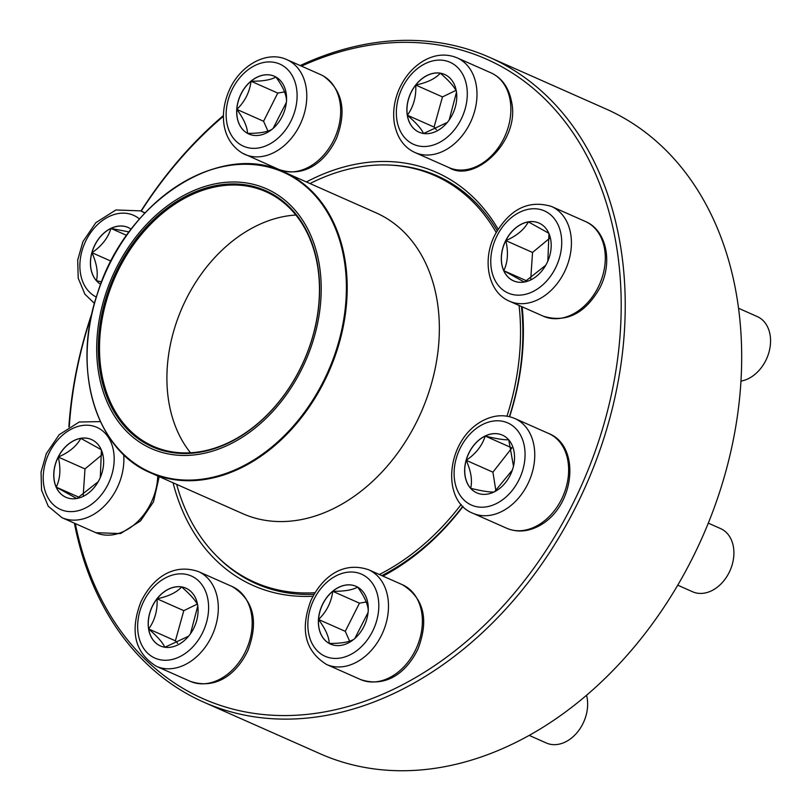 <?xml version="1.0" encoding="UTF-8"?>
<svg xmlns="http://www.w3.org/2000/svg" width="811" height="811" viewBox="0 0 811 811"><rect width="100%" height="100%" fill="white"/><g stroke="black" fill="none" stroke-linecap="round" stroke-linejoin="round"><path stroke-width="1.22" d="M300.212 65.559A352.653 261.659 113.9 0 1 489.489 57.328A352.653 261.659 113.9 0 1 620.79 365.558A352.653 261.659 113.9 0 1 396.63 692.158A352.653 261.659 113.9 0 1 203.673 702.133A352.653 261.659 113.9 0 1 74.389 523.176M68.854 426.89A352.653 261.659 113.9 0 1 92.16 312.529M140.982 211.053A352.653 261.659 113.9 0 1 223.471 115.486M203.673 702.133L320.132 753.754A352.653 261.659 -66.1 0 0 513.079 743.778A352.653 261.659 -66.1 0 0 737.24 417.168A352.653 261.659 -66.1 0 0 605.949 108.948L489.489 57.328M75.311 523.592A349.774 259.53 -66.1 0 0 394.45 688.823A349.774 259.53 -66.1 0 0 617.262 251.035A349.774 259.53 -66.1 0 0 301.479 66.127M223.461 116.226A349.774 259.53 -66.1 0 0 141.215 211.154M91.704 314.556A349.774 259.53 -66.1 0 0 69.3 426.616M313.005 596.247A225.985 167.674 113.9 0 1 173.057 482.778M306.406 181.958A225.985 167.674 113.9 0 1 498.106 229.219M522.162 306.822A225.985 167.674 113.9 0 1 509.622 416.712M463.03 506.48A225.985 167.674 113.9 0 1 382.944 576.104M381.829 575.607A223.106 165.545 -66.1 0 0 462.807 506.257M509.399 416.651A223.106 165.545 -66.1 0 0 521.453 306.507M497.204 230.699A223.106 165.545 -66.1 0 0 436.997 175.764A223.106 165.545 -66.1 0 0 390.638 165.12M217.155 556.498A223.106 165.545 -66.1 0 0 256.175 583.707A223.106 165.545 -66.1 0 0 314.08 594.321M100.706 284.286A31.578 23.428 113.9 0 1 91.025 256.286A31.578 23.428 113.9 0 1 110.874 228.388A31.578 23.428 113.9 0 1 128.148 227.496A31.578 23.428 113.9 0 1 131.149 229.199M101.628 281.893L96.428 280.677A31.578 23.428 -66.1 0 0 100.706 284.266M91.947 252.697A31.578 23.428 -66.1 0 0 96.428 280.677C98.303 272.851 96.813 263.524 91.947 252.697C101.618 246.159 107.964 238.069 110.965 228.428A31.578 23.428 -66.1 0 0 91.947 252.697L110.995 261.142M128.199 227.516A31.578 23.428 -66.1 0 0 110.965 228.428L129.101 231.936M110.965 228.428L126.617 235.372M58.169 457.019A31.578 23.428 113.9 0 1 91.501 439.542A31.578 23.428 113.9 0 1 100.118 477.902A31.578 23.428 113.9 0 1 65.904 497.285A31.578 23.428 113.9 0 1 58.169 457.019M101.416 450.075L100.3 477.507M98.202 481.704L76.964 498.461M76.761 498.542L56.233 487.158A31.578 23.428 -66.1 0 0 65.944 497.305M58.26 457.059A31.578 23.428 -66.1 0 0 56.233 487.158C60.288 478.693 60.957 468.657 58.26 457.059C69.107 452.366 76.629 446.131 80.816 438.356A31.578 23.428 -66.1 0 0 58.26 457.059L84.993 468.91L83.219 495.328M91.542 439.562A31.578 23.428 -66.1 0 0 80.816 438.356L101.334 449.74M102.267 454.576L84.993 468.91M56.233 487.158L79.285 497.376M148.585 628.92A31.578 23.428 113.9 0 1 158.905 596.48A31.578 23.428 113.9 0 1 185.922 588.178A31.578 23.428 113.9 0 1 194.549 626.548A31.578 23.428 113.9 0 1 160.335 645.921A31.578 23.428 113.9 0 1 148.585 628.92M185.972 588.198A31.578 23.428 -66.1 0 0 181.613 586.931C190.332 594.483 195.725 600.576 197.762 605.219M197.783 605.939L190.494 633.705M188.598 636.189L164.897 647.239M164.826 647.259C162.849 642.697 157.466 636.594 148.666 628.961A31.578 23.428 -66.1 0 0 160.375 645.941M157.06 598.802A31.578 23.428 -66.1 0 0 148.666 628.961C154.83 620.476 157.628 610.419 157.06 598.802C168.617 596.338 176.798 592.375 181.613 586.931A31.578 23.428 -66.1 0 0 157.06 598.802L183.793 610.653L175.399 640.812L177.67 643.376M197.235 604.144L183.793 610.653M148.666 628.961L175.399 640.812M329.134 643.397A31.578 23.428 113.9 0 1 322.342 604.773A31.578 23.428 113.9 0 1 356.12 586.353A31.578 23.428 113.9 0 1 364.747 624.713A31.578 23.428 113.9 0 1 330.523 644.096A31.578 23.428 113.9 0 1 329.134 643.397M529.198 735.395L546.35 743.008A34.549 25.628 -66.1 0 0 577.077 732.597A34.549 25.628 -66.1 0 0 586.535 695.27M356.161 586.373A31.578 23.428 -66.1 0 0 332.733 591.31C344.34 591.412 352.633 590.002 357.6 587.083C364.514 596.511 368.072 604.499 368.285 611.038M368.062 612.487L354.812 638.48M354.093 639.21C349.237 642.109 340.944 643.518 329.225 643.437A31.578 23.428 -66.1 0 0 330.574 644.116M318.541 619.492A31.578 23.428 -66.1 0 0 329.225 643.437C329.063 637 325.505 629.022 318.541 619.492C326.64 611.585 331.375 602.198 332.733 591.31A31.578 23.428 -66.1 0 0 318.541 619.492L345.273 631.333L349.653 641.156M366.278 601.995L359.466 603.161L345.273 631.333M332.733 591.31L359.466 603.161M309.995 183.55A222.386 165.008 113.9 0 1 434.939 175.642A222.386 165.008 113.9 0 1 496.18 232.504M519.06 305.453A222.386 165.008 113.9 0 1 506.976 416.165M461.155 504.442A222.386 165.008 113.9 0 1 379.345 574.502M315.043 592.699A222.386 165.008 113.9 0 1 254.705 582.268A222.386 165.008 113.9 0 1 176.656 484.37M148.028 222.924A142.067 105.41 113.9 0 1 321.075 282.147A142.067 105.41 113.9 0 1 157.76 451.109A142.067 105.41 113.9 0 1 148.028 222.924M148.9 224.282A140.06 103.92 113.9 0 1 319.483 282.664A140.06 103.92 113.9 0 1 158.49 449.233A140.06 103.92 113.9 0 1 148.9 224.282M149.792 225.103A139.188 103.281 113.9 0 1 265.886 191.71A139.188 103.281 113.9 0 1 303.902 360.814A139.188 103.281 113.9 0 1 153.076 446.212A139.188 103.281 113.9 0 1 149.792 225.103M190.494 452.771A139.188 103.281 113.9 0 1 217.196 254.978A139.188 103.281 113.9 0 1 295.873 215.037M494.071 491.973A31.578 23.428 113.9 0 1 476.797 492.865A31.578 23.428 113.9 0 1 468.17 454.495A31.578 23.428 113.9 0 1 502.384 435.122A31.578 23.428 113.9 0 1 514.144 462.726A31.578 23.428 113.9 0 1 494.071 491.973M677.743 585.177L692.624 591.777A34.549 25.628 -66.1 0 0 711.521 590.793A34.549 25.628 -66.1 0 0 733.479 558.799A34.549 25.628 -66.1 0 0 720.624 528.61L708.297 523.146M502.435 435.142A31.578 23.428 -66.1 0 0 485.201 436.054A31.578 23.428 -66.1 0 0 466.183 460.324C475.854 453.785 482.19 445.695 485.201 436.054C496.362 438.781 504.189 440.018 508.7 439.765M508.75 439.886L513.485 466.143M512.339 470.116L494.568 491.719M494.163 492.003C489.753 492.277 481.927 491.04 470.664 488.303A31.578 23.428 -66.1 0 0 476.838 492.885M466.183 460.324A31.578 23.428 -66.1 0 0 470.664 488.303C472.539 480.467 471.039 471.14 466.183 460.324L492.916 472.174L495.886 490.767M511.853 448.007L492.916 472.174M485.201 436.054L511.802 447.844M546.776 263.342A31.578 23.428 113.9 0 1 513.444 280.819A31.578 23.428 113.9 0 1 504.827 242.459A31.578 23.428 113.9 0 1 539.041 223.076A31.578 23.428 113.9 0 1 546.776 263.342M740.97 381.089A34.549 25.628 -66.1 0 0 765.726 360.611A34.549 25.628 -66.1 0 0 757.271 316.574L738.547 308.271M505.811 240.603A31.578 23.428 -66.1 0 0 503.783 270.702C507.828 262.227 508.507 252.201 505.811 240.603C516.658 235.9 524.17 229.665 528.356 221.89A31.578 23.428 -66.1 0 0 505.811 240.603L532.543 252.454L530.759 278.872M539.092 223.096A31.578 23.428 -66.1 0 0 528.356 221.89L548.885 233.284M548.956 233.609L547.841 261.051M545.752 265.238L524.514 281.995M524.312 282.086L503.783 270.702A31.578 23.428 -66.1 0 0 513.495 280.839M549.817 238.12L532.543 252.454M503.783 270.702L526.826 280.91M456.37 91.44A31.578 23.428 113.9 0 1 446.04 123.88A31.578 23.428 113.9 0 1 419.023 132.183A31.578 23.428 113.9 0 1 410.396 93.812A31.578 23.428 113.9 0 1 444.61 74.44A31.578 23.428 113.9 0 1 456.37 91.44M423.514 133.511C421.538 128.949 416.155 122.856 407.355 115.223A31.578 23.428 -66.1 0 0 419.064 132.203M415.749 85.054A31.578 23.428 -66.1 0 0 407.355 115.223C413.519 106.728 416.317 96.671 415.749 85.054C427.306 82.59 435.487 78.637 440.302 73.183A31.578 23.428 -66.1 0 0 415.749 85.054L442.482 96.904L434.088 127.074L436.359 129.638M444.661 74.46A31.578 23.428 -66.1 0 0 440.302 73.183C449.03 80.735 454.413 86.838 456.451 91.481M456.481 92.19L449.193 119.967M447.287 122.451L423.585 133.501M455.924 90.406L442.482 96.904M407.355 115.223L434.088 127.074M275.811 76.964A31.578 23.428 113.9 0 1 282.603 115.588A31.578 23.428 113.9 0 1 248.825 134.008A31.578 23.428 113.9 0 1 240.198 95.647A31.578 23.428 113.9 0 1 274.422 76.264A31.578 23.428 113.9 0 1 275.811 76.964M272.395 129.131C267.539 132.031 259.246 133.44 247.517 133.359A31.578 23.428 -66.1 0 0 248.865 134.028M236.842 109.404A31.578 23.428 -66.1 0 0 247.517 133.359C247.365 126.921 243.797 118.943 236.842 109.404C244.942 101.507 249.666 92.119 251.025 81.232A31.578 23.428 -66.1 0 0 236.842 109.404L263.575 121.255L267.954 131.078M274.463 76.285A31.578 23.428 -66.1 0 0 251.025 81.232C262.642 81.323 270.935 79.914 275.902 77.004C282.816 86.432 286.374 94.411 286.577 100.949M286.364 102.409L273.114 128.402M284.58 91.917L277.757 93.072L263.575 121.255M251.025 81.232L277.757 93.072M139.462 218.99A44.909 33.322 -66.1 0 0 87.243 238.13A44.909 33.322 -66.1 0 0 96.327 297.039M145.037 212.847L140.587 210.87A51.823 38.452 113.9 0 1 144.753 213.151M107.893 484.603A44.909 33.322 -66.1 0 0 81.576 425.613A44.909 33.322 -66.1 0 0 46.632 495.014A44.909 33.322 -66.1 0 0 107.893 484.603M159.199 476.635L153.461 501.897L140.546 520.895L120.545 533.577L95.81 532.675A51.823 38.452 -66.1 0 0 150.491 503.986A51.823 38.452 -66.1 0 0 157.739 475.986M123.688 454.667A51.823 38.452 113.9 0 1 116.612 488.972A51.823 38.452 113.9 0 1 61.94 517.661L48.244 506.246L41.554 490.209L41.047 472.043L46.288 453.694L59.203 434.696L79.204 422.014L100.412 421.598M208.032 600.17A44.909 33.322 -66.1 0 0 150.157 591.037A44.909 33.322 -66.1 0 0 161.196 659.951A44.909 33.322 -66.1 0 0 208.032 600.17M232.24 586.576C253.671 599.978 258.891 621.307 247.892 650.534C237.755 671.964 217.53 690.536 190.24 681.321A51.823 38.452 -66.1 0 0 234.572 667.706A51.823 38.452 -66.1 0 0 251.522 614.464A51.823 38.452 -66.1 0 0 232.24 586.576L198.36 571.552A51.823 38.452 113.9 0 1 217.642 599.451A51.823 38.452 113.9 0 1 200.702 652.693A51.823 38.452 113.9 0 1 156.361 666.307C134.93 652.896 129.709 631.576 140.709 602.34C150.846 580.909 171.07 562.337 198.36 571.552M363.5 575.151A44.909 33.322 -66.1 0 0 307.957 621.236A44.909 33.322 -66.1 0 0 358.513 649.287A44.909 33.322 -66.1 0 0 363.5 575.151M402.438 584.741C423.869 598.153 429.09 619.472 418.091 648.709C407.953 670.139 387.729 688.711 360.439 679.486A51.823 38.452 -66.1 0 0 415.871 649.256A51.823 38.452 -66.1 0 0 404.719 585.877A51.823 38.452 -66.1 0 0 402.438 584.741L368.559 569.727A51.823 38.452 113.9 0 1 370.84 570.863A51.823 38.452 113.9 0 1 381.991 634.243A51.823 38.452 113.9 0 1 326.559 664.473C305.129 651.061 299.908 629.741 310.907 600.505C321.044 579.084 341.269 560.502 368.559 569.727M196.982 175.166A164.521 122.076 113.9 0 1 283.88 171.973L376.03 212.817A164.521 122.076 113.9 0 1 420.96 412.698A164.521 122.076 113.9 0 1 242.682 513.647L150.532 472.793A164.521 122.076 113.9 0 1 94.542 406.27M287.763 433.327A164.521 122.076 113.9 0 1 150.532 472.793C95.546 450.196 71.54 368.964 97.361 293.785C124.904 202.203 219.517 140.222 283.88 171.973A164.521 122.076 113.9 0 1 287.763 433.327M287.114 432.841A164.096 121.751 -66.1 0 0 325.647 209.512A164.096 121.751 -66.1 0 0 146.386 211.529A164.096 121.751 -66.1 0 0 107.843 434.858A164.096 121.751 -66.1 0 0 287.114 432.841M483.214 424.204A44.909 33.322 -66.1 0 0 462.544 498.512A44.909 33.322 -66.1 0 0 523.004 469.265A44.909 33.322 -66.1 0 0 483.214 424.204M548.702 433.51C581.457 446.232 575.09 508.872 537.085 526.897C526.613 531.874 516.485 532.33 506.703 528.255A51.823 38.452 -66.1 0 0 535.057 526.795A51.823 38.452 -66.1 0 0 567.994 478.804A51.823 38.452 -66.1 0 0 548.702 433.51L514.823 418.496A51.823 38.452 113.9 0 1 528.975 481.45A51.823 38.452 113.9 0 1 472.823 513.241C440.079 500.519 446.435 437.889 484.441 419.865C494.913 414.887 505.04 414.431 514.823 418.496M497.052 235.758A44.909 33.322 -66.1 0 0 523.369 294.748A44.909 33.322 -66.1 0 0 558.313 225.346A44.909 33.322 -66.1 0 0 497.052 235.758M585.36 221.474C607.033 230.506 612.944 263.23 599.724 288.148C585.076 313.685 566.281 323.042 543.36 316.219A51.823 38.452 -66.1 0 0 598.042 287.53A51.823 38.452 -66.1 0 0 585.36 221.474L551.48 206.45A51.823 38.452 113.9 0 1 565.632 269.404A51.823 38.452 113.9 0 1 509.48 301.205C487.806 292.163 481.896 259.439 495.115 234.521C509.764 208.985 528.549 199.628 551.48 206.45M396.914 120.19A44.909 33.322 -66.1 0 0 454.789 129.324A44.909 33.322 -66.1 0 0 443.749 60.409A44.909 33.322 -66.1 0 0 396.914 120.19M490.929 72.828C501.999 77.897 508.913 87.689 511.66 102.227C520.104 141.661 474.212 183.631 448.929 167.573A51.823 38.452 -66.1 0 0 493.27 153.958A51.823 38.452 -66.1 0 0 510.21 100.726A51.823 38.452 -66.1 0 0 490.929 72.828L457.049 57.814A51.823 38.452 113.9 0 1 471.201 120.768A51.823 38.452 113.9 0 1 415.05 152.559C403.99 147.501 397.076 137.698 394.318 123.16C392.646 111.877 394.258 100.554 399.144 89.169C404.628 76.923 412.586 67.577 423.018 61.149C434.584 54.398 445.928 53.293 457.049 57.814M241.445 145.21A44.909 33.322 -66.1 0 0 296.988 99.124A44.909 33.322 -66.1 0 0 246.432 71.074A44.909 33.322 -66.1 0 0 241.445 145.21M320.73 74.663L323.265 75.92C342.485 89.94 346.936 110.661 336.626 138.083C326.62 159.949 305.788 178.724 278.741 169.408A51.823 38.452 -66.1 0 0 334.173 139.178A51.823 38.452 -66.1 0 0 323.021 75.798A51.823 38.452 -66.1 0 0 320.73 74.663L286.851 59.639A51.823 38.452 113.9 0 1 301.003 122.593A51.823 38.452 113.9 0 1 244.861 154.394A51.823 38.452 113.9 0 1 242.57 153.249M94.461 303.415L84.902 294.2L78.211 278.163L77.704 259.996L82.935 241.658L95.86 222.66L115.861 209.968L140.587 210.87M95.81 532.675L61.94 517.661M190.24 681.321L156.361 666.307M360.439 679.486L326.559 664.473M254.705 582.268L268.613 588.431M434.939 175.642L448.848 181.806M506.703 528.255L472.823 513.241M543.36 316.219L509.48 301.205M448.929 167.573L415.05 152.559M278.741 169.408L242.327 153.127C220.987 139.837 219.528 112.901 228.945 91.004C239.336 65.914 266.413 50.069 286.851 59.639"/></g></svg>

